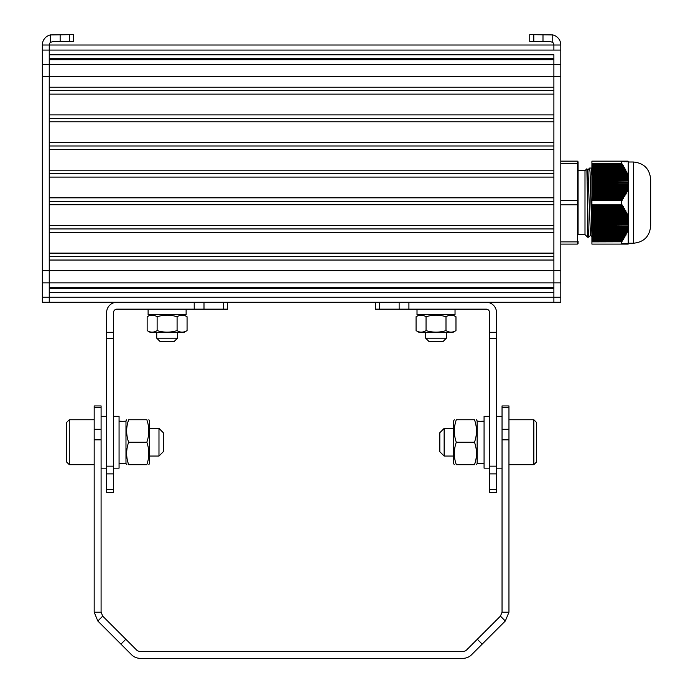 <?xml version="1.0" encoding="UTF-8"?>
<svg xmlns="http://www.w3.org/2000/svg" width="693" height="693" viewBox="0 0 693 693"><rect width="100%" height="100%" fill="white"/><g stroke="black" fill="none" stroke-linecap="round" stroke-linejoin="round"><path stroke-width="1.04" d="M591.909 241.874L621.344 241.796L591.909 241.796L591.909 244.101L628.179 244.101M591.909 241.796L591.909 204.92L622.158 204.937L622.279 206.297L623.787 207.077L623.414 208.091L624.869 208.879L624.445 209.884L625.84 210.672L625.355 211.686L626.689 212.465L626.151 213.479L627.416 214.267L626.818 215.272L627.893 215.636L627.364 217.074L628.205 217.385L628.187 224.255M628.179 182.779L628.205 187.846L627.364 188.167L627.893 189.605L626.818 189.96L627.416 190.973L626.151 191.762L626.498 193.191L625.355 193.555L625.84 194.568L624.445 195.348L624.869 196.362L623.414 197.15L623.787 198.155L622.279 198.943L622.158 200.303L591.909 200.303L591.909 204.92M622.158 200.303L591.909 200.303L591.909 163.444L621.344 163.444L623.787 166.251L623.414 166.615L624.869 168.052L624.445 168.408L625.623 169.421L625.355 170.209L626.689 171.639L626.151 172.003L627.416 173.441L626.818 173.796L628.023 175.234L627.364 175.598L628.205 176.438L628.187 182.779M621.344 163.444L621.292 161.14L591.909 161.14L591.909 163.444M622.158 243.572L621.292 244.101L627.364 244.101L628.205 243.572L627.771 244.101M621.292 241.874L621.292 244.101L628.049 244.101M621.292 163.366L591.909 163.366M626.151 161.14L626.498 161.79L625.355 161.14L628.049 161.14L628.205 161.668L626.879 161.244M625.84 161.79L624.445 161.14L624.869 161.79L621.344 161.14L625.355 161.14L625.84 161.79M622.262 243.512L622.279 244.101L623.787 243.451L623.414 244.101L624.869 243.451L624.445 244.101L625.84 243.451L625.355 244.101L626.689 243.451L626.151 244.101L627.416 243.451L626.818 244.101L628.023 243.451L627.364 244.101M627.434 243.997L626.151 244.101M626.195 243.997L625.381 243.997M591.909 184.416L628.205 184.416L628.205 184.892M628.179 224.255L628.205 228.803L627.364 229.643L627.893 230.431L626.818 231.436L627.26 232.224L626.151 233.238L626.689 233.602L625.355 235.031L625.84 235.395L624.445 236.833L624.618 237.612L623.414 238.626L623.787 238.99L621.344 241.796M591.909 179.452L628.205 179.452L628.205 179.011M628.205 177.893L628.205 177.122M628.205 176.438L628.205 161.668M591.909 200.39L621.344 200.32M591.909 220.824L628.205 220.824L628.205 220.348M628.205 219.092L628.205 218.2M621.292 200.39L621.292 204.842L591.909 204.842M628.205 217.385L628.205 187.846M628.205 187.041L628.205 186.148M628.205 228.118L628.205 227.347M628.205 226.23L591.909 225.788M628.205 243.572L628.205 228.803M591.909 222.202L628.205 222.202L591.909 222.618M591.909 223.995L628.205 223.995L591.909 224.419M591.909 180.821L628.205 180.821L591.909 181.245M591.909 182.614L628.205 182.614L591.909 183.039M633.385 162.006C643.884 163.028 649.644 168.789 650.666 179.288L650.666 225.953C649.644 236.452 643.884 242.212 633.385 243.234L633.385 162.006L628.205 162.006M650.666 181.02L650.666 179.288M591.909 175.97L591.337 168.052L591.909 168.65L624.679 168.676M590.505 235.308L588.747 237.188L588.166 229.011L586.85 168.797L587.915 169.932L590.462 235.308L592.203 237.171M591.909 234.667L590.046 172.254L589.63 168.052L587.872 169.932L587.214 180.379M584.996 234.589L578.083 234.589L578.083 170.651L584.996 170.651L584.996 234.589L587.586 237.188L587.586 208.359M578.083 234.589L578.083 161.833L577.39 161.14L577.39 163.366L560.802 163.366M578.083 161.833L577.39 161.14L578.083 161.833L577.39 161.14L560.802 161.14M578.083 163.86L577.39 163.366L578.083 163.86L577.39 163.366L577.39 204.842L560.802 204.842M577.39 244.101L578.083 243.408L577.39 244.101L578.083 243.408L578.083 241.381L577.39 241.874L577.39 244.101L560.802 244.101M578.083 241.381L577.39 241.874L578.083 241.381M578.083 204.643L577.39 204.842L577.39 241.874L560.802 241.874M578.083 200.598L560.802 200.39M560.802 50.078L49.246 50.078L49.246 54.799L553.889 54.799L553.889 64.397L553.889 59.685L49.246 59.685L49.246 64.397L49.246 45.019L560.802 45.019L553.889 45.019L553.889 50.078L553.889 45.019A3.456 3.456 0 0 0 552.763 42.472L550.433 41.563L529.755 41.563L529.755 34.65L552.763 34.919A10.369 10.369 0 0 1 560.802 45.019L560.802 302.235L553.889 302.235L553.889 297.176L553.889 302.235L49.246 302.235L49.246 260.04L553.889 260.04L553.889 270.634L49.246 270.634M553.889 270.634L553.889 282.857L49.246 282.857L49.246 76.62L49.246 87.223L553.889 87.223L553.889 64.397L553.889 297.176L560.802 297.176M553.889 58.654L49.246 58.654M560.802 76.62L49.246 76.62L49.246 64.397L42.334 64.397L42.334 45.019A10.369 10.369 0 0 1 50.364 34.919L73.38 34.65L73.38 41.563L52.703 41.563L50.364 42.472A3.456 3.456 0 0 0 49.246 45.019L42.334 45.019M553.889 90.679L49.246 90.679M553.889 94.127L49.246 94.127L49.246 114.873L553.889 114.873L553.889 94.127M553.889 118.33L49.246 118.33M553.889 121.777L49.246 121.777L49.246 142.524L553.889 142.524L553.889 121.777M553.889 145.98L49.246 145.98M553.889 149.437L49.246 149.437L49.246 170.175L553.889 170.175L553.889 149.437M553.889 173.631L49.246 173.631M553.889 177.087L49.246 177.087L49.246 197.826L553.889 197.826L553.889 177.087M553.889 201.282L49.246 201.282M553.889 204.738L49.246 204.738L49.246 225.476L553.889 225.476L553.889 204.738M553.889 228.933L49.246 228.933M553.889 232.389L49.246 232.389L49.246 253.127L553.889 253.127L553.889 232.389M553.889 256.583L49.246 256.583M560.802 282.857L553.889 282.857L553.889 287.578L49.246 287.578L49.246 282.857L42.334 282.857L42.334 64.397M553.889 288.609L49.246 288.609M42.334 297.176L42.334 302.235L49.246 302.235L49.246 297.176L553.889 297.176L553.889 292.463L49.246 292.463L49.246 297.176L42.334 297.176L42.334 282.857M42.334 50.078L49.246 50.078L49.246 45.019L553.889 45.019M42.334 76.62L49.246 76.62L49.246 64.397L560.802 64.397M227.599 309.147L227.599 302.235L227.599 309.147L116.987 309.147A3.456 3.456 0 0 0 113.531 312.604L113.531 492.342L106.618 492.342L106.618 489.327L113.531 489.327M113.531 338.47L106.618 338.47L106.618 312.604A10.369 10.369 0 0 1 116.987 302.235M106.618 338.47L106.618 466.164L113.531 466.164M106.618 466.164L106.618 489.327M97.826 621.015L102.711 616.129L101.091 612.214L101.091 405.933L94.179 405.933L94.179 612.214L97.826 621.015L131.514 654.703A12.439 12.439 0 0 0 140.315 658.35L462.82 658.35A12.439 12.439 0 0 0 471.621 654.703L505.31 621.015L508.957 612.214L508.957 405.933L502.044 405.933L502.044 429.296L508.957 429.296M508.957 612.214L502.044 612.214L500.424 616.129L466.727 649.817A5.527 5.527 0 0 1 462.82 651.437L140.315 651.437A5.527 5.527 0 0 1 136.4 649.817L102.711 616.129M120.946 644.144L125.84 639.249M477.295 639.249L482.181 644.144M500.424 616.129L505.31 621.015M101.091 612.214L94.179 612.214M502.044 429.296L502.044 612.214M69.291 464.691L69.291 419.759L66.528 422.522L66.528 461.928L69.291 464.691L94.179 464.691M158.983 428.395L163.305 432.718L163.305 451.732L158.983 456.046L158.983 428.395L149.48 428.395M101.091 416.302L106.618 416.302M113.531 416.302L119.066 416.302L119.066 468.147L113.531 468.147M125.979 421.179L119.066 421.491M122.522 421.301L119.066 421.179M126.862 464.691L125.979 463.565L125.979 420.885L126.715 419.759M146.829 419.759L128.629 419.759C125.996 419.759 125.996 419.759 128.629 419.759C125.996 427.243 125.996 434.736 128.629 442.221C125.996 449.714 125.996 457.207 128.629 464.691C125.996 464.691 125.996 464.691 128.629 464.691L146.829 464.691C149.463 464.691 149.463 464.691 146.829 464.691C149.463 457.198 149.463 449.714 146.829 442.221C149.463 434.736 149.463 427.243 146.829 419.759C149.463 419.759 149.463 419.759 146.829 419.759L146.916 420.019M128.629 442.221L146.829 442.221M127.07 425.84L127.209 425.078M128.023 421.716L128.404 420.469M147.167 420.824L147.583 422.254M148.025 424.021L148.129 424.497M128.292 463.634L127.607 461.183M127.434 460.429L127.33 459.953M148.389 458.61L148.25 459.372M147.436 462.733L147.055 463.981M148.83 464.691L149.48 463.565L149.48 420.885L148.83 419.759M177.477 332.657L177.477 338.184L156.739 338.184L156.739 332.657M177.477 338.184L174.021 341.64L160.196 341.64L156.739 338.184M186.122 309.147L186.122 314.683L148.103 314.683L148.103 309.147M157.129 316.727C153.803 314.691 150.476 314.691 147.15 316.727L147.15 330.613C150.476 332.64 153.803 332.64 157.129 330.613C163.782 332.64 170.435 332.64 177.087 330.613C180.414 332.64 183.74 332.64 187.067 330.613L187.067 316.727C183.74 314.691 180.414 314.691 177.087 316.727C170.435 314.691 163.782 314.691 157.129 316.727L157.129 330.613M177.087 316.727L177.087 330.613M185.655 331.332L185.196 331.523M148.137 331.141L150.693 332.657L183.524 332.657L187.067 330.613M536.607 442.221L536.607 461.928L533.844 464.691L533.844 419.759L536.607 422.522L536.607 442.221M453.646 456.046L444.144 456.046L444.144 428.395L453.646 428.395M444.144 456.046L439.821 451.732L439.821 432.718L444.144 428.395M476.264 464.691L477.156 463.565L477.156 420.885L476.42 419.759M456.306 419.759L474.497 419.759C477.139 419.759 477.139 419.759 474.497 419.759C477.139 427.243 477.139 434.736 474.497 442.221C477.139 449.714 477.139 457.207 474.497 464.691C477.139 464.691 477.139 464.691 474.497 464.691L456.306 464.691C453.672 464.691 453.672 464.691 456.306 464.691C453.672 457.198 453.672 449.714 456.306 442.221C453.672 434.736 453.672 427.243 456.306 419.759C453.672 419.759 453.672 419.759 456.306 419.759L456.219 420.019M474.497 442.221L456.306 442.221M455.959 420.824L455.544 422.254M455.11 424.021L455.006 424.497M476.056 425.84L475.918 425.078M475.112 421.716L474.731 420.469M454.747 458.61L454.885 459.372M455.699 462.733L456.072 463.981M474.835 463.634L475.519 461.183M475.701 460.429L475.805 459.953M454.296 464.691L453.646 463.565L453.646 420.885L454.296 419.759M480.613 421.301L484.069 421.179M477.156 421.179L484.069 421.491M489.596 416.302L484.069 416.302L484.069 468.147L489.596 468.147M496.509 416.302L502.044 416.302M417.013 309.147L417.013 314.683L455.032 314.683L455.032 309.147M426.048 316.727C432.701 314.691 439.345 314.691 445.997 316.727L445.997 330.613C439.345 332.64 432.701 332.64 426.048 330.613C422.721 332.64 419.395 332.64 416.069 330.613L416.069 316.727C419.395 314.691 422.721 314.691 426.048 316.727L426.048 330.613M445.997 316.727C449.324 314.691 452.65 314.691 455.977 316.727L455.977 330.613C452.65 332.64 449.324 332.64 445.997 330.613M454.989 331.141L452.442 332.657L419.603 332.657L416.069 330.613M446.396 338.184L442.94 341.64L429.106 341.64L425.649 338.184L446.396 338.184L446.396 332.657M425.649 338.184L425.649 332.657M375.537 309.147L375.537 302.235L375.537 309.147L486.139 309.147A3.456 3.456 0 0 1 489.596 312.604L489.596 492.342L496.509 492.342L496.509 489.327L489.596 489.327M496.509 489.327L496.509 312.604A10.369 10.369 0 0 0 486.139 302.235M496.509 466.164L489.596 466.164M496.509 338.47L489.596 338.47M625.58 161.244L626.195 161.244M624.679 161.244L625.381 161.244M623.665 161.244L624.454 161.244M622.539 161.244L623.414 161.244M621.5 161.244L622.262 161.244M626.368 243.997L626.879 243.997M623.665 243.997L624.454 243.997M622.539 243.997L623.414 243.997M621.5 243.997L622.262 243.997M591.909 178.829L628.205 178.829M591.909 178.404L628.205 178.404M591.909 177.027L628.205 177.027M591.909 177.226L627.867 177.226M591.909 180.622L628.205 180.622M591.909 180.197L628.205 180.197M591.909 179.028L628.153 179.028M591.909 175.234L628.023 175.234M591.909 175.433L627.434 175.433M591.909 182.415L628.205 182.415M591.909 181.99L628.205 181.99M591.909 177.651L627.945 177.651M591.909 173.441L627.416 173.441M591.909 173.64L626.879 173.64M591.909 175.857L627.546 175.857M591.909 184.217L628.205 184.217M591.909 183.792L628.205 183.792M591.909 171.639L626.689 171.639M591.909 171.838L626.195 171.838M591.909 174.064L627.018 174.064M591.909 186.01L628.205 186.01M591.909 185.585L628.205 185.585M591.909 169.846L625.84 169.846M591.909 170.045L625.381 170.045M591.909 172.262L626.368 172.262M591.909 187.803L628.205 187.803M591.909 187.379L628.205 187.379M591.909 186.209L627.945 186.209M591.909 168.052L624.869 168.052M591.909 168.252L624.454 168.252M591.909 170.469L625.58 170.469M591.909 188.002L627.546 188.002M591.909 184.84L628.153 184.84M591.909 166.251L623.787 166.251M591.909 166.45L623.414 166.45M591.909 189.605L627.893 189.605M591.909 189.18L628.023 189.18M591.909 186.634L627.867 186.634M591.909 164.484L622.557 164.484M591.909 164.657L622.262 164.657M591.909 166.874L623.665 166.874M591.909 191.398L627.26 191.398M591.909 190.973L627.416 190.973M591.909 189.804L627.018 189.804M591.909 188.427L627.434 188.427M591.909 165.081L622.539 165.081M591.909 193.191L626.498 193.191M591.909 192.767L626.689 192.767M591.909 191.597L626.368 191.597M591.909 190.228L626.879 190.228M591.909 194.993L625.623 194.993M591.909 194.568L625.84 194.568M591.909 193.39L625.58 193.39M591.909 192.022L626.195 192.022M591.909 196.786L624.618 196.786M591.909 196.362L624.869 196.362M591.909 195.192L624.679 195.192M591.909 193.815L625.381 193.815M591.909 196.985L623.665 196.985M591.909 195.617L624.454 195.617M591.909 197.41L623.414 197.41M591.909 198.155L623.787 198.155M591.909 198.579L623.509 198.579M591.909 198.778L622.539 198.778M591.909 199.203L622.262 199.203M591.909 199.861L622.557 199.861M591.909 163.981L622.158 163.981M591.909 165.826L623.509 165.826M591.909 167.628L624.618 167.628M591.909 169.421L625.623 169.421M591.909 171.214L626.498 171.214M591.909 173.016L627.26 173.016M591.909 174.809L627.893 174.809M591.909 176.602L628.205 176.602M591.909 219.655L628.205 219.655M591.909 219.231L628.205 219.231M591.909 217.853L628.205 217.853M591.909 218.607L627.867 218.607M591.909 221.448L628.205 221.448M591.909 221.024L628.205 221.024M591.909 220.4L628.153 220.4M591.909 216.06L628.023 216.06M591.909 216.814L627.434 216.814M591.909 223.241L628.205 223.241M591.909 222.825L628.205 222.825M591.909 219.031L627.945 219.031M591.909 214.267L627.416 214.267M591.909 215.012L626.879 215.012M591.909 217.23L627.546 217.23M591.909 225.043L628.205 225.043M591.909 224.619L628.205 224.619M591.909 212.465L626.689 212.465M591.909 213.219L626.195 213.219M591.909 215.436L627.018 215.436M591.909 226.836L628.205 226.836M591.909 226.412L628.205 226.412M591.909 210.672L625.84 210.672M591.909 211.426L625.381 211.426M591.909 213.643L626.368 213.643M591.909 228.629L628.205 228.629M591.909 228.214L628.205 228.214M591.909 227.59L627.945 227.59M591.909 208.879L624.869 208.879M591.909 209.624L624.454 209.624M591.909 211.841L625.58 211.841M591.909 229.383L627.546 229.383M591.909 226.213L628.153 226.213M591.909 207.077L623.787 207.077M591.909 207.831L623.414 207.831M591.909 210.048L624.679 210.048M591.909 230.431L627.893 230.431M591.909 230.007L628.023 230.007M591.909 228.006L627.867 228.006M591.909 205.371L622.557 205.371M591.909 206.038L622.262 206.038M591.909 208.255L623.665 208.255M591.909 232.224L627.26 232.224M591.909 231.8L627.416 231.8M591.909 231.176L627.018 231.176M591.909 229.807L627.434 229.807M591.909 206.453L622.539 206.453M591.909 234.017L626.498 234.017M591.909 233.602L626.689 233.602M591.909 232.978L626.368 232.978M591.909 231.601L626.879 231.601M591.909 235.819L625.623 235.819M591.909 235.395L625.84 235.395M591.909 234.771L625.58 234.771M591.909 233.394L626.195 233.394M591.909 237.612L624.618 237.612M591.909 237.188L624.869 237.188M591.909 236.564L624.679 236.564M591.909 235.196L625.381 235.196M591.909 238.366L623.665 238.366M591.909 236.989L624.454 236.989M591.909 241.259L622.158 241.259M591.909 238.782L623.414 238.782M591.909 238.99L623.787 238.99M591.909 239.406L623.509 239.406M591.909 240.159L622.539 240.159M591.909 240.584L622.262 240.584M591.909 240.757L622.557 240.757M591.909 204.937L622.158 204.937M591.909 206.661L623.509 206.661M591.909 208.454L624.618 208.454M591.909 210.248L625.623 210.248M591.909 212.049L626.498 212.049M591.909 213.842L627.26 213.842M591.909 215.636L627.893 215.636M591.909 217.437L628.205 217.437M552.763 34.919L552.763 42.472M542.991 34.65L542.991 41.563M553.889 270.642L560.802 270.642M533.801 34.65L533.801 41.563M49.246 270.642L42.334 270.642M50.364 34.919L50.364 42.472M60.144 34.65L60.144 41.563M69.326 34.65L69.326 41.563M106.618 473.882L113.531 473.882M106.618 332.285L113.531 332.285M203.993 302.235L203.993 309.147M194.222 302.235L194.222 309.147M223.544 302.235L223.544 309.147M101.091 407.285L94.179 407.285M101.091 429.296L94.179 429.296M101.091 439.838L94.179 439.838M502.044 407.285L508.957 407.285M502.044 439.838L508.957 439.838M496.509 473.882L489.596 473.882M496.509 332.285L489.596 332.285M408.913 302.235L408.913 309.147M399.133 302.235L399.133 309.147M379.582 302.235L379.582 309.147M626.723 243.347L628.092 243.347M621.292 244.101L623.414 244.101M621.344 244.101L622.279 244.101M628.205 243.234L633.385 243.234M584.996 170.651L586.85 168.797M587.586 237.188L588.747 237.188M589.63 168.052L591.337 168.052M69.291 419.759L94.179 419.759M158.983 456.046L149.48 456.046M101.091 468.147L106.618 468.147M119.066 463.305L125.979 463.305M150.693 314.683L147.15 316.727M183.524 314.683L187.067 316.727M508.957 464.691L533.844 464.691M508.957 419.759L533.844 419.759M477.156 463.305L484.069 463.305M496.509 468.147L502.044 468.147M419.603 314.683L416.069 316.727M452.442 314.683L455.977 316.727"/></g></svg>
